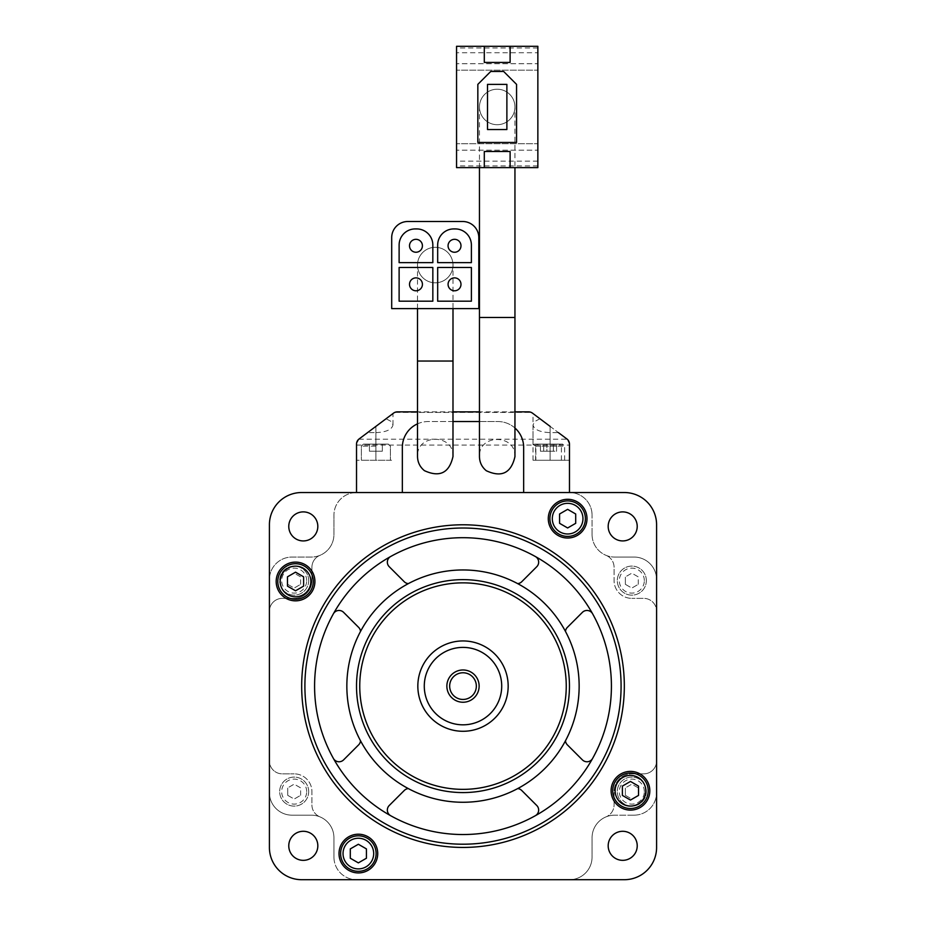 <?xml version="1.0" encoding="UTF-8"?>
<svg xmlns="http://www.w3.org/2000/svg" width="926" height="926" viewBox="0 0 926 926"><rect width="100%" height="100%" fill="white"/><g stroke="black" fill="none" stroke-linecap="round" stroke-linejoin="round"><path stroke-width="0.69" stroke-dasharray="4.63 3.47" d="M510.11 167.618L510.11 151.482L484.298 151.482L484.298 167.618M484.298 46.3L484.298 62.436L510.11 62.436L510.11 46.3M490.745 71.464L477.839 84.37L477.839 142.454L516.558 142.454L516.558 84.37L503.651 71.464L490.745 71.464M514.949 106.953A17.744 17.744 0 0 0 488.326 91.593A17.744 17.744 0 0 0 488.326 122.325A17.744 17.744 0 0 0 514.949 106.953A17.744 17.744 0 0 0 497.204 89.209A17.744 17.744 0 0 0 479.46 106.953A17.744 17.744 0 0 0 497.204 124.709A17.744 17.744 0 0 0 514.949 106.953A17.744 17.744 0 0 0 497.204 89.209A17.744 17.744 0 0 0 479.46 106.953A17.744 17.744 0 0 0 497.204 124.709A17.744 17.744 0 0 0 514.949 106.953L514.949 167.618M452.999 265.056A17.744 17.744 0 0 0 426.377 249.684A17.744 17.744 0 0 0 426.377 280.428A17.744 17.744 0 0 0 452.999 265.056A17.744 17.744 0 0 0 435.255 247.311A17.744 17.744 0 0 0 417.51 265.056A17.744 17.744 0 0 0 435.255 282.8A17.744 17.744 0 0 0 452.999 265.056A17.744 17.744 0 0 0 435.255 247.311A17.744 17.744 0 0 0 417.51 265.056A17.744 17.744 0 0 0 435.255 282.8A17.744 17.744 0 0 0 452.999 265.056L452.999 308.613M535.853 460.257L561.411 460.257L535.853 460.257L535.853 446.147C532.137 443.959 532.137 443.959 535.853 446.147C532.137 443.959 532.137 443.959 535.853 446.147L535.853 460.257M550.113 432.627L550.113 460.257L550.113 426.377L550.113 460.257L564.629 460.257L533.017 460.257L550.113 460.257L550.113 426.377L533.017 413.552L566.897 438.959A6.447 6.447 0 0 1 569.478 444.121A6.447 6.447 0 0 0 566.897 438.959A6.447 6.447 0 0 1 569.478 444.121A6.447 6.447 0 0 0 566.897 438.959L558.436 432.627L550.113 432.627C539.754 432.153 534.047 429.595 533.017 424.93L534.846 421.469L539.939 418.749L567.175 439.19L569.478 444.121L569.478 460.257L550.113 460.257L569.478 460.257L550.113 460.257L569.478 460.257L569.478 444.121L569.478 492.528L624.321 492.528A32.26 32.26 0 0 1 656.592 524.787L656.592 579.641A22.583 22.583 0 0 0 634.009 557.047L614.644 557.047L634.009 557.047A22.583 22.583 0 0 1 656.592 579.641L656.592 611.264A12.906 12.906 0 0 0 643.686 598.358L631.821 598.358L643.686 598.358A12.906 12.906 0 0 1 656.592 611.264L656.592 847.44A32.26 32.26 0 0 1 624.321 879.7L569.478 879.7A22.583 22.583 0 0 0 592.061 857.117L592.061 837.752A22.583 22.583 0 0 1 606.067 816.859A12.906 12.906 0 0 0 614.077 804.925L614.077 791.603L614.077 804.925A12.906 12.906 0 0 1 606.067 816.859A22.583 22.583 0 0 1 614.644 815.169A22.583 22.583 0 0 0 592.061 837.752L592.061 857.117A22.583 22.583 0 0 1 569.478 879.7L301.679 879.7A32.26 32.26 0 0 1 269.408 847.44L269.408 792.587A22.583 22.583 0 0 0 291.991 815.169L311.356 815.169L291.991 815.169A22.583 22.583 0 0 1 269.408 792.587L269.408 760.952A12.906 12.906 0 0 0 282.314 773.858L294.179 773.858L282.314 773.858A12.906 12.906 0 0 1 269.408 760.952L269.408 524.787A32.26 32.26 0 0 1 301.679 492.528L569.478 492.528A22.583 22.583 0 0 1 592.061 515.111A22.583 22.583 0 0 0 569.478 492.528M356.522 492.528A22.583 22.583 0 0 0 333.939 515.111A22.583 22.583 0 0 1 356.522 492.528L356.522 444.121L358.825 439.19L367.564 432.627L375.887 432.627L375.887 460.257L375.887 426.377L375.887 460.257L390.402 460.257L361.371 460.257L392.983 460.257L356.522 460.257L392.983 460.257L356.522 460.257L356.522 444.121L356.522 460.257L375.887 460.257L375.887 426.377L359.103 438.959A6.447 6.447 0 0 0 356.522 444.121A6.447 6.447 0 0 1 359.103 438.959A6.447 6.447 0 0 0 356.522 444.121A6.447 6.447 0 0 1 359.103 438.959L394.742 412.429L531.258 412.429L394.742 412.429M523.653 492.528L523.653 447.351A25.812 25.812 0 0 0 497.841 421.538L428.159 421.538A25.812 25.812 0 0 0 402.347 447.351L402.347 492.528M514.949 411.862L479.46 411.862M452.999 411.862L417.51 411.862M356.522 460.257L356.522 444.121M539.939 418.749L531.258 412.429M625.374 584.341L631.821 588.068L638.28 584.341L631.821 588.068L625.374 584.341L625.374 576.898L625.374 584.341M638.28 584.341L638.28 576.898L631.821 573.171L625.374 576.898L631.821 573.171L638.28 576.898L638.28 584.341M625.374 795.33L631.821 799.057L638.28 795.33L631.821 799.057L625.374 795.33L625.374 787.876L625.374 795.33M638.28 795.33L638.28 787.876L631.821 784.148L625.374 787.876L631.821 784.148L638.28 787.876L638.28 795.33M287.72 795.33L294.179 799.057L300.626 795.33L294.179 799.057L287.72 795.33L287.72 787.876L287.72 795.33M300.626 795.33L300.626 787.876L294.179 784.148L287.72 787.876L294.179 784.148L300.626 787.876L300.626 795.33M287.72 584.341L294.179 588.068L300.626 584.341L294.179 588.068L287.72 584.341L287.72 576.898L287.72 584.341M300.626 584.341L300.626 576.898L294.179 573.171L287.72 576.898L294.179 573.171L300.626 576.898L300.626 584.341M592.594 613.764A6.447 6.447 0 0 0 582.396 612.352L567.349 627.388A6.447 6.447 0 0 0 565.485 631.439A116.155 116.155 0 0 1 565.485 740.777A6.447 6.447 0 0 0 567.349 744.84L582.396 759.876A6.447 6.447 0 0 0 592.594 758.463A148.415 148.415 0 0 0 535.344 556.514A6.447 6.447 0 0 1 536.767 566.712L521.72 581.76A6.447 6.447 0 0 1 517.669 583.623A116.155 116.155 0 0 0 360.515 740.777A6.447 6.447 0 0 1 358.651 744.84L343.604 759.876A6.447 6.447 0 0 1 333.406 758.463A148.415 148.415 0 0 1 333.406 613.764A6.447 6.447 0 0 1 343.604 612.352L358.651 627.388A6.447 6.447 0 0 1 360.515 631.439M535.344 815.702A6.447 6.447 0 0 0 536.767 805.504L521.72 790.468A6.447 6.447 0 0 0 517.669 788.593A116.155 116.155 0 0 1 408.331 788.593A6.447 6.447 0 0 0 404.28 790.468L389.233 805.504A6.447 6.447 0 0 0 390.656 815.702A148.415 148.415 0 0 0 592.594 758.463M643.686 773.858A12.906 12.906 0 0 0 656.592 760.952A12.906 12.906 0 0 1 643.686 773.858L631.821 773.858A17.744 17.744 0 0 0 614.077 791.603A17.744 17.744 0 0 1 631.821 773.858L643.686 773.858M333.939 857.117A22.583 22.583 0 0 0 356.522 879.7A22.583 22.583 0 0 1 333.939 857.117L333.939 837.752A22.583 22.583 0 0 0 311.356 815.169A22.583 22.583 0 0 1 333.939 837.752L333.939 857.117M311.923 804.925A12.906 12.906 0 0 0 319.933 816.859A12.906 12.906 0 0 1 311.923 804.925L311.923 791.603A17.744 17.744 0 0 0 294.179 773.858A17.744 17.744 0 0 1 311.923 791.603L311.923 804.925M282.314 598.358A12.906 12.906 0 0 0 269.408 611.264A12.906 12.906 0 0 1 282.314 598.358L294.179 598.358A17.744 17.744 0 0 0 311.923 580.614L311.923 567.302A12.906 12.906 0 0 1 319.933 555.357A22.583 22.583 0 0 0 333.939 534.464L333.939 515.111L333.939 534.464A22.583 22.583 0 0 1 311.356 557.047L291.991 557.047A22.583 22.583 0 0 0 269.408 579.641A22.583 22.583 0 0 1 291.991 557.047L311.356 557.047A22.583 22.583 0 0 0 319.933 555.357A12.906 12.906 0 0 0 311.923 567.302L311.923 580.614A17.744 17.744 0 0 1 294.179 598.358L282.314 598.358M592.061 534.464L592.061 515.111L592.061 534.464A22.583 22.583 0 0 0 614.644 557.047A22.583 22.583 0 0 1 592.061 534.464M614.077 567.302A12.906 12.906 0 0 0 606.067 555.357A12.906 12.906 0 0 1 614.077 567.302L614.077 580.614A17.744 17.744 0 0 0 631.821 598.358A17.744 17.744 0 0 1 614.077 580.614L614.077 567.302M624.321 686.108A161.321 161.321 0 0 0 463 524.787A161.321 161.321 0 0 0 301.679 686.108A161.321 161.321 0 0 0 463 847.44A161.321 161.321 0 0 0 624.321 686.108M288.773 845.808A14.515 14.515 0 0 1 310.557 833.238A14.515 14.515 0 0 1 310.557 858.39A14.515 14.515 0 0 1 288.773 845.808M634.009 815.169L614.644 815.169L634.009 815.169A22.583 22.583 0 0 0 656.592 792.587A22.583 22.583 0 0 1 634.009 815.169M608.185 845.808A14.515 14.515 0 0 1 629.958 833.238A14.515 14.515 0 0 1 629.958 858.39A14.515 14.515 0 0 1 608.185 845.808M608.185 526.408A14.515 14.515 0 0 1 629.958 513.837A14.515 14.515 0 0 1 629.958 538.978A14.515 14.515 0 0 1 608.185 526.408M288.773 526.408A14.515 14.515 0 0 1 310.557 513.837A14.515 14.515 0 0 1 310.557 538.978A14.515 14.515 0 0 1 288.773 526.408M360.515 740.777A116.155 116.155 0 0 0 408.331 788.593M517.669 788.593A116.155 116.155 0 0 0 565.485 740.777M565.485 631.439A116.155 116.155 0 0 0 517.669 583.623M408.331 583.623A6.447 6.447 0 0 1 404.28 581.76L389.233 566.712A6.447 6.447 0 0 1 390.656 556.514A148.415 148.415 0 0 1 535.344 556.514M333.406 758.463A148.415 148.415 0 0 0 390.656 815.702M390.656 556.514A148.415 148.415 0 0 0 333.406 613.764M359.751 686.108A103.249 103.249 0 0 1 514.625 596.691A103.249 103.249 0 0 1 514.625 775.525A103.249 103.249 0 0 1 359.751 686.108M508.166 686.108A45.166 45.166 0 0 0 463 640.942A45.166 45.166 0 0 0 417.834 686.108A45.166 45.166 0 0 0 463 731.285A45.166 45.166 0 0 0 508.166 686.108M548.285 518.653A19.353 19.353 0 0 1 577.315 501.892A19.353 19.353 0 0 1 577.315 535.425A19.353 19.353 0 0 1 548.285 518.653M549.894 518.653A17.744 17.744 0 0 1 576.516 503.293A17.744 17.744 0 0 1 576.516 534.024A17.744 17.744 0 0 1 549.894 518.653M611.102 790.746A19.353 19.353 0 0 1 640.132 773.986A19.353 19.353 0 0 1 640.132 807.518A19.353 19.353 0 0 1 611.102 790.746M612.711 790.746A17.744 17.744 0 0 1 639.334 775.386A17.744 17.744 0 0 1 639.334 806.118A17.744 17.744 0 0 1 612.711 790.746M276.179 581.47A19.353 19.353 0 0 1 305.221 564.71A19.353 19.353 0 0 1 305.221 598.242A19.353 19.353 0 0 1 276.179 581.47M277.8 581.47A17.744 17.744 0 0 1 304.423 566.11A17.744 17.744 0 0 1 304.423 596.842A17.744 17.744 0 0 1 277.8 581.47M339.009 853.564A19.353 19.353 0 0 1 368.039 836.803A19.353 19.353 0 0 1 368.039 870.336A19.353 19.353 0 0 1 339.009 853.564M340.618 853.564A17.744 17.744 0 0 1 367.24 838.204A17.744 17.744 0 0 1 367.24 868.935A17.744 17.744 0 0 1 340.618 853.564M559.57 513.999L559.57 523.317L567.638 527.97L575.706 523.317L575.706 513.999L567.638 509.346L559.57 513.999M350.294 848.91L350.294 858.228L358.362 862.882L366.43 858.228L366.43 848.91L358.362 844.257L350.294 848.91M287.477 576.817L287.477 586.135L295.544 590.788L303.612 586.135L303.612 576.817L295.544 572.164L287.477 576.817M622.388 786.093L622.388 795.411L630.456 800.064L638.523 795.411L638.523 786.093L630.456 781.44L622.388 786.093M646.348 580.614A14.515 14.515 0 0 0 624.564 568.043A14.515 14.515 0 0 0 624.564 593.196A14.515 14.515 0 0 0 646.348 580.614A14.515 14.515 0 0 0 624.564 568.043A14.515 14.515 0 0 0 624.564 593.196A14.515 14.515 0 0 0 646.348 580.614M308.694 580.614A14.515 14.515 0 0 0 286.921 568.043A14.515 14.515 0 0 0 286.921 593.196A14.515 14.515 0 0 0 308.694 580.614A14.515 14.515 0 0 0 286.921 568.043A14.515 14.515 0 0 0 286.921 593.196A14.515 14.515 0 0 0 308.694 580.614M308.694 791.603A14.515 14.515 0 0 0 286.921 779.032A14.515 14.515 0 0 0 286.921 804.173A14.515 14.515 0 0 0 308.694 791.603A14.515 14.515 0 0 0 286.921 779.032A14.515 14.515 0 0 0 286.921 804.173A14.515 14.515 0 0 0 308.694 791.603M646.348 791.603A14.515 14.515 0 0 0 624.564 779.032A14.515 14.515 0 0 0 624.564 804.173A14.515 14.515 0 0 0 646.348 791.603A14.515 14.515 0 0 0 624.564 779.032A14.515 14.515 0 0 0 624.564 804.173A14.515 14.515 0 0 0 646.348 791.603M449.666 686.108A13.334 13.334 0 0 1 469.667 674.556A13.334 13.334 0 0 1 469.667 697.66A13.334 13.334 0 0 1 449.666 686.108M375.887 432.627C386.246 432.153 391.953 429.595 392.983 424.93L391.154 421.469L386.061 418.749M514.949 428.02A25.812 25.812 0 0 0 497.841 421.538L479.46 421.538M452.999 421.538L428.159 421.538A25.812 25.812 0 0 0 417.51 423.842M452.988 456.541C454.122 433.553 416.399 433.53 417.51 456.541M514.937 456.692C516.048 433.773 478.372 433.75 479.46 456.692M546.884 444.121L559.397 444.121L534.383 444.121L553.343 444.121L540.437 444.121L546.884 444.121L546.884 451.228L553.343 451.228L553.343 444.121L553.343 451.228L546.884 451.228L546.884 444.121M375.887 444.121L388.388 444.121L363.386 444.121L388.388 444.121L363.386 444.121L382.334 444.121L369.428 444.121L375.887 444.121L375.887 451.228L382.334 451.228L382.334 444.121L382.334 451.228L375.887 451.228L375.887 444.121L375.887 451.228L369.428 451.228L369.428 444.121L369.428 451.228L382.334 451.228L382.334 444.121L382.334 451.228L375.887 451.228L375.887 444.121M550.113 444.121L562.614 444.121L537.612 444.121L556.572 444.121L543.666 444.121L550.113 444.121L550.113 451.228L556.572 451.228L556.572 444.121L556.572 451.228L550.113 451.228L550.113 444.121M540.437 451.228L540.437 444.121L540.437 451.228L546.884 451.228L540.437 451.228M543.666 451.228L543.666 444.121L543.666 451.228L550.113 451.228L543.666 451.228M369.428 451.228L369.428 444.121L369.428 451.228L375.887 451.228L369.428 451.228M407.822 221.499A16.136 16.136 0 0 0 391.698 237.635L391.698 308.613L478.811 308.613L478.811 237.635A16.136 16.136 0 0 0 462.676 221.499L407.822 221.499M432.836 267.475L399.118 267.475L399.118 301.193L432.836 301.193L432.836 267.475M422.43 284.328A6.447 6.447 0 0 0 412.753 278.738A6.447 6.447 0 0 0 412.753 289.919A6.447 6.447 0 0 0 422.43 284.328M471.392 267.475L437.674 267.475L437.674 301.193L471.392 301.193L471.392 267.475M460.986 284.328A6.447 6.447 0 0 0 451.309 278.738A6.447 6.447 0 0 0 451.309 289.919A6.447 6.447 0 0 0 460.986 284.328M415.253 228.919A16.136 16.136 0 0 0 399.118 245.054L399.118 262.637L432.836 262.637L432.836 245.054A16.136 16.136 0 0 0 416.7 228.919L415.253 228.919M422.418 245.784A6.447 6.447 0 0 0 412.741 240.193A6.447 6.447 0 0 0 412.741 251.374A6.447 6.447 0 0 0 422.418 245.784M453.809 228.919A16.136 16.136 0 0 0 437.674 245.054L437.674 262.637L471.392 262.637L471.392 245.054A16.136 16.136 0 0 0 455.256 228.919L453.809 228.919M460.986 245.784A6.447 6.447 0 0 0 451.298 240.193A6.447 6.447 0 0 0 451.298 251.374A6.447 6.447 0 0 0 460.986 245.784M537.856 52.747L537.856 70.179L456.553 70.179L537.856 70.179L537.856 143.738L456.553 143.738L537.856 143.738L456.553 143.738L537.856 143.738L537.856 150.197L456.553 150.197L537.856 150.197L537.856 167.618L456.553 167.618L537.856 167.618L537.856 143.738L537.856 167.618L456.553 167.618L456.553 46.3L456.553 70.179L456.553 46.3L537.856 46.3L456.553 46.3L537.856 46.3L537.856 70.179L456.553 70.179L537.856 70.179L537.856 63.72L456.553 63.72L537.856 63.72L537.856 46.3L537.856 52.747L456.553 52.747M537.856 161.159L456.553 161.159M506.881 84.37L487.516 84.37L487.516 129.547L506.881 129.547L506.881 84.37M644.322 580.614A12.501 12.501 0 0 0 625.571 569.791A12.501 12.501 0 0 0 625.571 591.448A12.501 12.501 0 0 0 644.322 580.614M644.322 791.603A12.501 12.501 0 0 0 625.571 780.78A12.501 12.501 0 0 0 625.571 802.437A12.501 12.501 0 0 0 644.322 791.603M306.68 791.603A12.501 12.501 0 0 0 287.928 780.78A12.501 12.501 0 0 0 287.928 802.437A12.501 12.501 0 0 0 306.68 791.603M306.68 580.614A12.501 12.501 0 0 0 287.928 569.791A12.501 12.501 0 0 0 287.928 591.448A12.501 12.501 0 0 0 306.68 580.614M356.522 445.07L569.478 445.07M358.825 439.19L567.175 439.19M535.853 446.147L561.411 446.147L535.853 446.147M375.887 446.147L361.371 446.147L375.887 446.147M550.113 446.147L564.629 446.147L550.113 446.147M514.949 317.491L479.46 317.491M452.999 361.047L417.51 361.047M537.856 165.951L456.553 165.951M537.856 47.967L456.553 47.967M534.383 444.121L533.017 444.665L533.017 413.552M392.983 424.93L392.983 413.552M533.017 460.257L533.017 424.93M561.411 460.257L561.411 446.147L559.397 444.121M390.402 446.147L388.388 444.121L390.402 446.147L390.402 460.257L390.402 446.147M361.371 446.147L363.386 444.121L361.371 446.147L361.371 460.257L361.371 446.147M564.629 460.257L564.629 446.147L562.614 444.121M535.598 460.257L535.598 446.147L537.612 444.121M479.46 167.618L479.46 106.953M417.51 308.613L417.51 265.056"/><path stroke-width="1.39" d="M510.11 46.3L537.856 46.3L537.856 167.618L510.11 167.618L510.11 151.482L484.298 151.482L484.298 167.618L456.553 167.618L456.553 46.3L484.298 46.3L484.298 62.436L510.11 62.436L510.11 46.3L484.298 46.3M471.392 267.475L437.674 267.475L437.674 301.193L471.392 301.193L471.392 267.475M432.836 267.475L399.118 267.475L399.118 301.193L432.836 301.193L432.836 267.475M407.822 221.499A16.136 16.136 0 0 0 391.698 237.635L391.698 308.613L478.811 308.613L478.811 237.635A16.136 16.136 0 0 0 462.676 221.499L407.822 221.499M399.118 245.054L399.118 262.637L432.836 262.637L432.836 245.054A16.136 16.136 0 0 0 416.7 228.919L415.253 228.919A16.136 16.136 0 0 0 399.118 245.054M437.674 245.054L437.674 262.637L471.392 262.637L471.392 245.054A16.136 16.136 0 0 0 455.256 228.919L453.809 228.919A16.136 16.136 0 0 0 437.674 245.054M569.478 492.528L569.478 444.121A6.447 6.447 0 0 0 566.897 438.959L558.436 432.627M375.887 426.377L359.103 438.959A6.447 6.447 0 0 0 356.522 444.121L356.522 492.528M417.51 411.862L397.393 411.862A6.447 6.447 0 0 0 393.527 413.146L367.564 432.627M624.321 492.528L301.679 492.528A32.26 32.26 0 0 0 269.408 524.787L269.408 847.44A32.26 32.26 0 0 0 301.679 879.7L624.321 879.7A32.26 32.26 0 0 0 656.592 847.44L656.592 524.787A32.26 32.26 0 0 0 624.321 492.528M550.113 426.377L532.473 413.146A6.447 6.447 0 0 0 528.607 411.862L514.949 411.862M479.46 411.862L452.999 411.862M356.522 444.121L356.522 460.257M569.478 460.257L569.478 444.121L569.478 460.257M608.185 526.408A14.515 14.515 0 0 1 629.958 513.837A14.515 14.515 0 0 1 629.958 538.978A14.515 14.515 0 0 1 608.185 526.408M288.773 845.808A14.515 14.515 0 0 1 310.557 833.238A14.515 14.515 0 0 1 310.557 858.39A14.515 14.515 0 0 1 288.773 845.808M608.185 845.808A14.515 14.515 0 0 1 629.958 833.238A14.515 14.515 0 0 1 629.958 858.39A14.515 14.515 0 0 1 608.185 845.808M288.773 526.408A14.515 14.515 0 0 1 310.557 513.837A14.515 14.515 0 0 1 310.557 538.978A14.515 14.515 0 0 1 288.773 526.408M339.009 853.564A19.353 19.353 0 0 1 368.039 836.803A19.353 19.353 0 0 1 368.039 870.336A19.353 19.353 0 0 1 339.009 853.564M276.179 581.47A19.353 19.353 0 0 1 305.221 564.71A19.353 19.353 0 0 1 305.221 598.242A19.353 19.353 0 0 1 276.179 581.47M611.102 790.746A19.353 19.353 0 0 1 640.132 773.986A19.353 19.353 0 0 1 640.132 807.518A19.353 19.353 0 0 1 611.102 790.746M548.285 518.653A19.353 19.353 0 0 1 577.315 501.892A19.353 19.353 0 0 1 577.315 535.425A19.353 19.353 0 0 1 548.285 518.653M346.845 686.108A116.155 116.155 0 0 1 521.072 585.521A116.155 116.155 0 0 1 521.072 786.706A116.155 116.155 0 0 1 346.845 686.108M356.522 686.108A106.478 106.478 0 0 1 516.233 593.902A106.478 106.478 0 0 1 516.233 778.315A106.478 106.478 0 0 1 356.522 686.108M314.585 686.108A148.415 148.415 0 0 1 537.207 557.579A148.415 148.415 0 0 1 537.207 814.648A148.415 148.415 0 0 1 314.585 686.108M304.897 686.108A158.103 158.103 0 0 1 542.046 549.199A158.103 158.103 0 0 1 542.046 823.029A158.103 158.103 0 0 1 304.897 686.108M301.679 686.108A161.321 161.321 0 0 1 543.666 546.398A161.321 161.321 0 0 1 543.666 825.818A161.321 161.321 0 0 1 301.679 686.108M359.751 686.108A103.249 103.249 0 0 1 514.625 596.691A103.249 103.249 0 0 1 514.625 775.525A103.249 103.249 0 0 1 359.751 686.108M549.894 518.653A17.744 17.744 0 0 1 576.516 503.293A17.744 17.744 0 0 1 576.516 534.024A17.744 17.744 0 0 1 549.894 518.653A17.744 17.744 0 0 1 576.516 503.293A17.744 17.744 0 0 1 576.516 534.024A17.744 17.744 0 0 1 549.894 518.653M575.706 513.999L567.638 509.346L559.57 513.999L559.57 523.317L567.638 527.97L575.706 523.317L575.706 513.999M612.711 790.746A17.744 17.744 0 0 1 639.334 775.386A17.744 17.744 0 0 1 639.334 806.118A17.744 17.744 0 0 1 612.711 790.746A17.744 17.744 0 0 1 639.334 775.386A17.744 17.744 0 0 1 639.334 806.118A17.744 17.744 0 0 1 612.711 790.746M638.523 786.093L630.456 781.44L622.388 786.093L622.388 795.411L630.456 800.064L638.523 795.411L638.523 786.093M277.8 581.47A17.744 17.744 0 0 1 304.423 566.11A17.744 17.744 0 0 1 304.423 596.842A17.744 17.744 0 0 1 277.8 581.47A17.744 17.744 0 0 1 304.423 566.11A17.744 17.744 0 0 1 304.423 596.842A17.744 17.744 0 0 1 277.8 581.47M303.612 576.817L295.544 572.164L287.477 576.817L287.477 586.135L295.544 590.788L303.612 586.135L303.612 576.817M340.618 853.564A17.744 17.744 0 0 1 367.24 838.204A17.744 17.744 0 0 1 367.24 868.935A17.744 17.744 0 0 1 340.618 853.564A17.744 17.744 0 0 1 367.24 838.204A17.744 17.744 0 0 1 367.24 868.935A17.744 17.744 0 0 1 340.618 853.564M366.43 848.91L358.362 844.257L350.294 848.91L350.294 858.228L358.362 862.882L366.43 858.228L366.43 848.91M592.594 613.764A6.447 6.447 0 0 0 582.396 612.352L567.349 627.388A6.447 6.447 0 0 0 565.485 631.439M517.669 583.623A6.447 6.447 0 0 0 521.72 581.76L536.767 566.712A6.447 6.447 0 0 0 535.344 556.514M390.656 556.514A6.447 6.447 0 0 0 389.233 566.712L404.28 581.76A6.447 6.447 0 0 0 408.331 583.623M360.515 631.439A6.447 6.447 0 0 0 358.651 627.388L343.604 612.352A6.447 6.447 0 0 0 333.406 613.764M333.406 758.463A6.447 6.447 0 0 0 343.604 759.876L358.651 744.84A6.447 6.447 0 0 0 360.515 740.777M408.331 788.593A6.447 6.447 0 0 0 404.28 790.468L389.233 805.504A6.447 6.447 0 0 0 390.656 815.702M565.485 740.777A6.447 6.447 0 0 0 567.349 744.84L582.396 759.876A6.447 6.447 0 0 0 592.594 758.463M535.344 815.702A6.447 6.447 0 0 0 536.767 805.504L521.72 790.468A6.447 6.447 0 0 0 517.669 788.593M424.282 686.108A38.718 38.718 0 0 1 482.353 652.575A38.718 38.718 0 0 1 482.353 719.641A38.718 38.718 0 0 1 424.282 686.108M446.864 686.108A16.136 16.136 0 0 1 471.068 672.137A16.136 16.136 0 0 1 471.068 700.079A16.136 16.136 0 0 1 446.864 686.108M417.834 686.108A45.166 45.166 0 0 1 485.583 646.996A45.166 45.166 0 0 1 485.583 725.232A45.166 45.166 0 0 1 417.834 686.108M449.666 686.108A13.334 13.334 0 0 1 469.667 674.556A13.334 13.334 0 0 1 469.667 697.66A13.334 13.334 0 0 1 449.666 686.108M523.653 492.528L523.653 447.351A25.812 25.812 0 0 0 514.949 428.02M479.46 421.538L452.999 421.538M417.51 423.842A25.812 25.812 0 0 0 402.347 447.351L402.347 492.528M452.999 361.047L417.51 361.047L417.51 456.541C417.649 462.305 419.953 467.005 424.421 470.663C439.711 477.654 449.237 472.954 452.988 456.541L452.999 308.613M514.949 456.692L514.949 317.491L479.46 317.491L479.46 456.692C479.599 462.41 481.879 467.086 486.3 470.732C501.591 477.793 511.14 473.117 514.937 456.692M514.949 317.491L514.949 167.618M422.43 284.328A6.447 6.447 0 0 0 412.753 278.738A6.447 6.447 0 0 0 412.753 289.919A6.447 6.447 0 0 0 422.43 284.328M460.986 284.328A6.447 6.447 0 0 0 451.309 278.738A6.447 6.447 0 0 0 451.309 289.919A6.447 6.447 0 0 0 460.986 284.328M422.418 245.784A6.447 6.447 0 0 0 412.741 240.193A6.447 6.447 0 0 0 412.741 251.374A6.447 6.447 0 0 0 422.418 245.784M460.986 245.784A6.447 6.447 0 0 0 451.298 240.193A6.447 6.447 0 0 0 451.298 251.374A6.447 6.447 0 0 0 460.986 245.784M484.298 167.618L510.11 167.618M490.745 71.464L477.839 84.37L477.839 142.454L516.558 142.454L516.558 84.37L503.651 71.464L490.745 71.464M506.881 84.37L487.516 84.37L487.516 129.547L506.881 129.547L506.881 84.37M552.313 518.653A15.325 15.325 0 0 1 575.301 505.388A15.325 15.325 0 0 1 575.301 531.929A15.325 15.325 0 0 1 552.313 518.653M615.13 790.746A15.325 15.325 0 0 1 638.118 777.481A15.325 15.325 0 0 1 638.118 804.023A15.325 15.325 0 0 1 615.13 790.746M280.219 581.47A15.325 15.325 0 0 1 303.207 568.205A15.325 15.325 0 0 1 303.207 594.747A15.325 15.325 0 0 1 280.219 581.47M343.037 853.564A15.325 15.325 0 0 1 366.025 840.299A15.325 15.325 0 0 1 366.025 866.84A15.325 15.325 0 0 1 343.037 853.564M479.46 317.491L479.46 167.618M417.51 361.047L417.51 308.613"/></g></svg>
